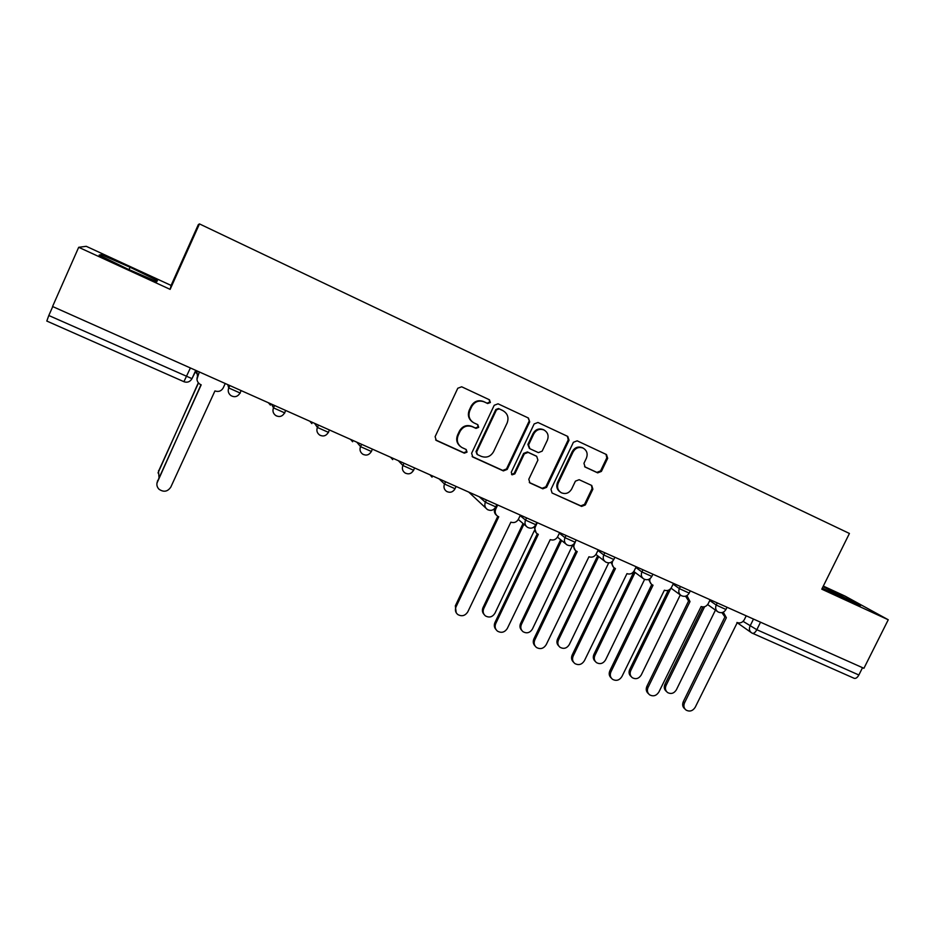 <?xml version="1.0" encoding="UTF-8"?>
<svg xmlns="http://www.w3.org/2000/svg" width="935" height="935" viewBox="0 0 935 935"><rect width="100%" height="100%" fill="white"/><g stroke="black" fill="none" stroke-linecap="round" stroke-linejoin="round"><path stroke-width="1.4" d="M490.384 402.506L489.449 399.783L461.68 386.786L457.788 388.247L435.114 436.668L436.294 440.443L464.333 453.171L467.021 452.143L466.203 449.513L461.913 447.526C457.531 444.592 456.28 440.572 458.15 435.465L460.032 431.456C462.977 426.5 467.103 424.934 472.409 426.746L475.985 428.394L478.685 427.353L477.808 424.677L473.858 422.854C469.276 419.932 467.932 415.841 469.837 410.57L471.731 406.55C474.688 401.583 478.813 400.016 484.108 401.851L487.684 403.523L490.384 402.506M472.736 422.176C468.552 419.172 467.395 415.175 469.241 410.196L471.123 406.187C474.08 401.232 478.194 399.666 483.477 401.501L487.041 403.172L489.741 402.155L489.157 399.642M435.628 439.929L463.748 452.715L466.436 451.687L466.133 449.478M460.476 446.544C456.771 443.494 455.801 439.66 457.577 435.044L459.459 431.047C462.404 426.103 466.518 424.525 471.801 426.337L475.377 427.985L478.065 426.956L477.656 424.607M597.687 472.865L601.392 471.415L607.68 458.302L606.464 454.55L577.164 440.829L573.412 442.278L550.984 489.332L552.071 493.002L581.617 506.408L585.322 504.947L592.883 489.169L591.75 485.487L579.151 479.702L575.422 481.151L571.659 489.017C569.088 493.224 565.617 494.463 561.257 492.733C557.727 490.372 556.734 487.112 558.312 482.916L573.073 451.967C575.516 447.9 578.87 446.603 583.124 448.099C586.935 450.425 588.021 453.779 586.397 458.173L583.943 463.316L585.123 467.044L597.687 472.865L596.846 472.385L600.551 470.936L606.815 457.846L605.997 454.328M863.917 668.303L52.559 306.505L78.692 247.296L170.147 289.371L199.471 223.909L849.424 533.464L821.783 589.179L888.25 619.765L863.917 668.303M529.701 421.86L528.404 418.015L498.063 403.815L494.218 405.276L471.626 453.265L472.771 457.005L503.369 470.901L507.179 469.428L529.701 421.86L528.1 417.875M537.952 422.48L567.767 436.435L569.029 440.233L546.589 487.345L542.826 488.806L529.911 482.939L528.801 479.258L537.905 460.102L536.713 456.35L528.123 452.388L524.325 453.861L514.846 473.87L512.064 474.84L511.27 472.245L534.154 423.941L537.952 422.48M170.147 289.371L171.093 285.42L86.254 246.314L78.692 247.296M171.093 285.42L198.325 224.61L199.471 223.909M888.25 619.765L845.111 596.133L823.314 586.081M862.526 667.683L858.868 675C857.348 677.688 855.759 678.775 854.099 678.284L853.9 678.167M46.82 321.021L48.807 315.504L191.991 378.652L196.023 370.482M52.746 306.587L48.807 315.504M157.419 280.535L130.07 267.246L101.144 254.612L99.122 255.126L127.441 268.906L156.788 281.669L157.419 280.535M822.286 588.162L860.422 605.623L823.034 586.654M129.03 269.596L130.07 267.246M100.594 255.839L101.144 254.612M845.883 599.557L846.631 598.049M472.14 456.514L502.714 470.41L506.513 468.938L528.976 421.463M499.15 408.887L496.462 409.904L476.628 451.991L477.446 454.609L481.326 456.385C486.574 458.15 490.665 456.572 493.587 451.663L507.121 422.994C509.049 417.641 507.67 413.527 502.96 410.664L498.495 408.513L495.807 409.542L496.462 409.904M477.002 454.281L476.02 451.535L495.807 409.542M498.495 408.513L502.224 410.266M529.303 482.483L542.09 488.292L545.841 486.819L568.235 439.812L567.393 436.259M536.398 456.151L527.41 451.944L523.623 453.405L514.157 473.379L514.846 473.87M511.538 474.419L514.157 473.379M547.372 440.175C548.985 435.745 547.863 432.344 543.995 429.983C539.67 428.464 536.269 429.749 533.803 433.863L528.579 444.896L529.865 448.707L538.373 452.622L542.148 451.161L547.372 440.175M543.925 429.948L543.247 429.586C538.934 428.055 535.545 429.352 533.079 433.454L533.803 433.863M529.385 448.414L527.866 444.452L533.079 433.454M584.609 466.717L596.846 472.385M582.902 447.982L582.306 447.666C578.064 446.17 574.721 447.456 572.278 451.523L573.073 451.967M560.24 492.055C556.898 489.671 555.998 486.445 557.54 482.413L572.278 451.523M552.246 493.084L580.81 505.858L584.504 504.397L592.054 488.654L591.481 485.358M196.782 370.809L197.484 376.302M198.477 382.953L158.518 471.298L159.008 477.528M158.015 472.958L198.325 382.777M196.408 373.24L196.631 370.751M199.482 372.025L197.495 376.419C196.385 379.435 197.11 381.971 199.658 384.028L201.189 384.834L157.454 481.49C156.332 484.342 156.835 486.913 158.962 489.192C163.683 492.453 167.634 491.752 170.801 487.1L214.933 390.935C218.58 392.139 221.35 391.122 223.243 387.873L225.23 383.502M156.928 483.208L200.99 384.741M196.969 379.259L199.295 371.943M523.892 524.231L483.757 608.556C482.589 611.478 483.138 613.933 485.417 615.896C489.262 617.977 492.429 617.088 494.919 613.267L534.329 530.636M484.014 614.377C482.285 612.413 481.946 610.158 483.009 607.621L523.039 523.506M561.608 540.5L521.414 624.44C520.234 627.373 520.783 629.816 523.074 631.744C526.837 633.743 529.946 632.855 532.401 629.08L572.769 544.906M521.742 630.365C519.872 628.413 519.474 626.123 520.573 623.481L560.661 539.74M598.669 556.582L558.452 640.078C557.272 643.011 557.821 645.43 560.1 647.336C563.793 649.252 566.844 648.352 569.263 644.636L608.697 562.882M558.826 646.05C556.839 644.133 556.407 641.807 557.54 639.084L597.64 555.787M456.198 612.741L455.322 605.88L497.794 516.319L498.752 516.786L456.035 606.85C454.819 609.889 455.392 612.448 457.764 614.517C461.82 616.749 465.174 615.849 467.816 611.806L510.872 522.162C514.11 523.214 516.634 522.221 518.446 519.194L520.386 515.115M496.567 515.314C494.37 513.455 493.82 511.141 494.919 508.359L495.059 508.067M497.677 504.993L495.737 509.084C494.592 512.076 495.269 514.484 497.759 516.295M537.333 522.665L535.393 526.732C534.247 529.713 534.913 532.085 537.38 533.873L538.326 534.341L495.76 623.528C494.533 626.579 495.106 629.115 497.478 631.148C501.452 633.299 504.748 632.376 507.343 628.402L550.236 539.624C553.415 540.652 555.916 539.659 557.716 536.655L559.644 532.623M496.006 629.559C494.194 627.514 493.832 625.176 494.954 622.523L537.274 533.815M536.246 532.962L534.119 526.908M575.13 542.475L574.37 544.065C573.225 547.033 573.88 549.394 576.311 551.147L577.222 551.58L534.808 639.926C533.581 642.976 534.142 645.501 536.515 647.499C540.407 649.556 543.632 648.621 546.192 644.706L588.933 556.781C592.054 557.786 594.52 556.804 596.308 553.824L598.236 549.827M535.112 646.038C533.16 644.016 532.751 641.632 533.897 638.885L576.089 550.995M575.235 550.283L572.863 544.848M612.67 561.152C611.548 564.085 612.191 566.411 614.587 568.118L615.452 568.538L573.19 656.043C571.963 659.081 572.524 661.594 574.885 663.569C578.707 665.545 581.874 664.598 584.387 660.741L626.964 573.646C630.038 574.639 632.469 573.658 634.257 570.701L636.174 566.75M573.552 662.214C571.472 660.227 571.016 657.808 572.197 654.967L614.237 567.896M613.582 567.335L611.022 562.332M635.099 572.442L594.905 655.458C593.713 658.392 594.263 660.788 596.53 662.67C600.153 664.516 603.157 663.616 605.541 659.946L644.612 579.384M595.314 661.466C593.222 659.572 592.755 657.235 593.9 654.43L634 571.624M650.035 578.648C649.357 581.313 650.082 583.358 652.209 584.807L653.039 585.205L610.929 671.891C609.702 674.93 610.251 677.419 612.6 679.359C616.352 681.264 619.473 680.318 621.939 676.508L664.364 590.23C667.391 591.2 669.787 590.219 671.564 587.297L673.469 583.382M611.326 678.097C609.141 676.134 608.65 673.703 609.854 670.781L651.753 584.504M651.321 584.141L648.574 579.443M670.676 588.641L630.763 670.594C629.571 673.516 630.108 675.912 632.376 677.758C635.929 679.546 638.885 678.623 641.235 675.012L680.294 594.905M631.195 676.613C629.021 674.766 628.519 672.405 629.687 669.542L668.256 590.312M686.944 595.607L690.007 601.591L648.048 687.47C646.81 690.509 647.359 692.975 649.696 694.892C653.378 696.727 656.44 695.769 658.883 692.017L701.133 606.534C704.113 607.481 706.486 606.511 708.251 603.613L710.144 599.732M648.458 693.688C646.19 691.771 645.664 689.317 646.891 686.337L688.651 600.831M688.405 600.632L685.53 596.203M704.616 606.721L666.059 685.495C664.867 688.405 665.393 690.778 667.648 692.601C671.143 694.319 674.042 693.408 676.356 689.831L715.45 610.099M666.491 691.503L666.503 691.514C664.247 689.691 663.71 687.318 664.902 684.408L702.828 606.932M723.293 612.18L726.355 617.719L684.56 702.804C683.31 705.831 683.847 708.286 686.173 710.156C689.785 711.932 692.8 710.974 695.208 707.269L737.294 622.57C740.228 623.505 742.577 622.535 744.33 619.671L746.223 615.814M684.993 709.046L684.934 708.975C682.608 707.105 682.071 704.651 683.31 701.636L724.929 616.89M724.87 616.843L721.89 612.635M743.091 621.354L756.824 629.711L858.868 675M753.493 619.063L750.01 626.146C748.853 629.045 749.426 631.312 751.74 632.937L752.348 633.252C753.82 633.661 755.305 632.481 756.824 629.711L760.529 622.196M709.758 600.527L716.222 605.038L725.934 609.491M717.262 602.911L716.222 605.038C715.065 607.972 715.661 610.263 718.022 611.922C721.271 613.43 723.877 612.67 725.852 609.655L727.033 607.259M673.095 584.141L679.371 588.629L689.188 593.106M680.423 586.479L679.371 588.629C678.214 591.575 678.833 593.9 681.218 595.583C684.478 597.103 687.108 596.343 689.095 593.281L690.275 590.873M635.823 567.463L641.889 571.939L651.812 576.439M642.953 569.766L641.889 571.939C640.732 574.908 641.363 577.246 643.783 578.964C647.067 580.506 649.708 579.723 651.718 576.626L652.899 574.207M597.921 550.493L603.776 554.969L613.792 559.492M604.828 552.772L603.776 554.969C602.619 557.95 603.262 560.31 605.705 562.052C609.001 563.618 611.665 562.823 613.699 559.691L614.879 557.248M559.364 533.207L564.997 537.695L575.13 542.253M566.049 535.475L564.997 537.695C563.84 540.699 564.495 543.083 566.972 544.86C570.292 546.437 572.968 545.643 575.025 542.464L576.205 540.009M520.152 515.617L525.528 520.117L535.79 524.722M526.592 517.885L525.528 520.117C524.383 523.133 525.049 525.552 527.55 527.352C530.893 528.965 533.605 528.158 535.685 524.932L536.865 522.466M479.211 496.754L485.382 502.235L495.76 506.875M486.445 499.98L485.382 502.235C484.225 505.274 484.914 507.705 487.439 509.54C490.817 511.188 493.551 510.37 495.655 507.097L496.836 504.608M439.123 478.884L444.511 484.038L455.053 488.736M445.574 481.759L444.511 484.038C443.365 487.077 444.055 489.543 446.603 491.401C450.016 493.084 452.785 492.266 454.913 488.947L454.246 490.022M398.345 460.698L402.903 465.513L413.644 470.293M403.978 463.211L402.903 465.513C401.758 468.564 402.471 471.041 405.042 472.946C408.49 474.664 411.295 473.846 413.445 470.48L414.626 467.956M356.831 442.185L360.548 446.649L371.475 451.523M361.623 444.324L360.548 446.649C359.402 449.712 360.127 452.213 362.71 454.153C366.204 455.918 369.044 455.1 371.242 451.675L372.422 449.139M314.581 423.345L317.409 427.447L328.547 432.402M318.496 425.086L317.409 427.447C316.275 430.509 317.012 433.022 319.606 434.997C323.148 436.832 326.046 436.002 328.279 432.519L329.447 429.971M271.559 404.165L273.488 407.882L284.824 412.931M274.574 405.509L273.488 407.882C272.354 410.944 273.09 413.48 275.696 415.491C279.308 417.396 282.241 416.578 284.52 413.025L285.689 410.465M227.766 384.636L228.736 387.955L240.295 393.097M229.835 385.559L228.736 387.955C227.614 391.017 228.362 393.565 230.957 395.622C234.638 397.597 237.63 396.779 239.956 393.167L241.136 390.596M276.608 415.993L275.696 415.491M268.368 402.74L270.414 405.1M320.436 435.453L319.606 434.997M309.824 421.217L311.881 423.59M363.481 454.562L362.71 454.153M350.567 439.392L352.635 441.764M413.55 470.492L411.353 472.888M405.743 473.32L405.042 472.946M390.62 457.25L392.688 459.623M447.269 491.752L446.603 491.401M429.995 474.816L432.063 477.166M488.047 509.856L487.439 509.54M468.727 492.079L485.908 508.149M190.389 367.969L183.903 381.714C187.374 382.882 190.062 381.866 191.991 378.652L195.742 370.353M751.74 632.937L854.099 678.284M183.903 381.679L46.773 321.032M483.477 401.501L484.108 401.851M471.123 406.187L471.731 406.55M469.241 410.196L469.837 410.57M475.377 427.985L475.985 428.394M471.801 426.337L472.409 426.746M463.748 452.715L464.333 453.171M487.041 403.172L487.684 403.523M506.513 468.938L507.179 469.428M502.714 470.41L503.369 470.901M472.362 456.631L472.97 457.098M476.02 451.535L476.628 451.991M568.235 439.812L569.029 440.233M545.841 486.819L546.589 487.345M542.09 488.292L542.826 488.806M529.374 482.518L530.087 483.021M535.895 455.848L536.62 456.303M527.41 451.944L528.123 452.388M523.623 453.405L524.325 453.861M527.866 444.452L528.579 444.896M557.54 482.413L558.312 482.916M592.054 488.654L592.883 489.169M584.504 504.397L585.322 504.947M580.81 505.858L581.617 506.408M606.815 457.846L607.68 458.302M600.551 470.936L601.392 471.415M158.588 470.656L158.518 471.298M157.454 481.49L157.524 480.8M483.009 607.621L483.757 608.556M520.573 623.481L521.414 624.44M557.54 639.084L558.452 640.078M495.737 509.084L494.919 508.359M456.035 606.85L455.322 605.88M535.393 526.732L534.808 526.241M495.76 623.528L494.954 622.523M534.808 639.926L533.897 638.885M573.19 656.043L572.197 654.967M593.9 654.43L594.905 655.458M610.929 671.891L609.854 670.781M629.687 669.542L630.763 670.594M648.048 687.47L646.891 686.337M664.902 684.408L666.059 685.495M684.56 702.804L683.31 701.636M456.093 486.445L454.913 488.947M518.306 519.463L526.218 526.206M557.459 537.134L565.804 543.901M595.957 554.467L604.676 561.245M633.801 571.472L642.871 578.274M671.038 588.173L680.399 594.987M707.655 604.583L717.285 611.396M751.062 632.457L736.909 622.511M472.175 456.537L472.771 457.005M502.294 410.29L502.96 410.664M535.989 455.894L536.713 456.35M543.247 429.586L543.995 429.983M582.306 447.666L583.124 448.099"/></g></svg>
